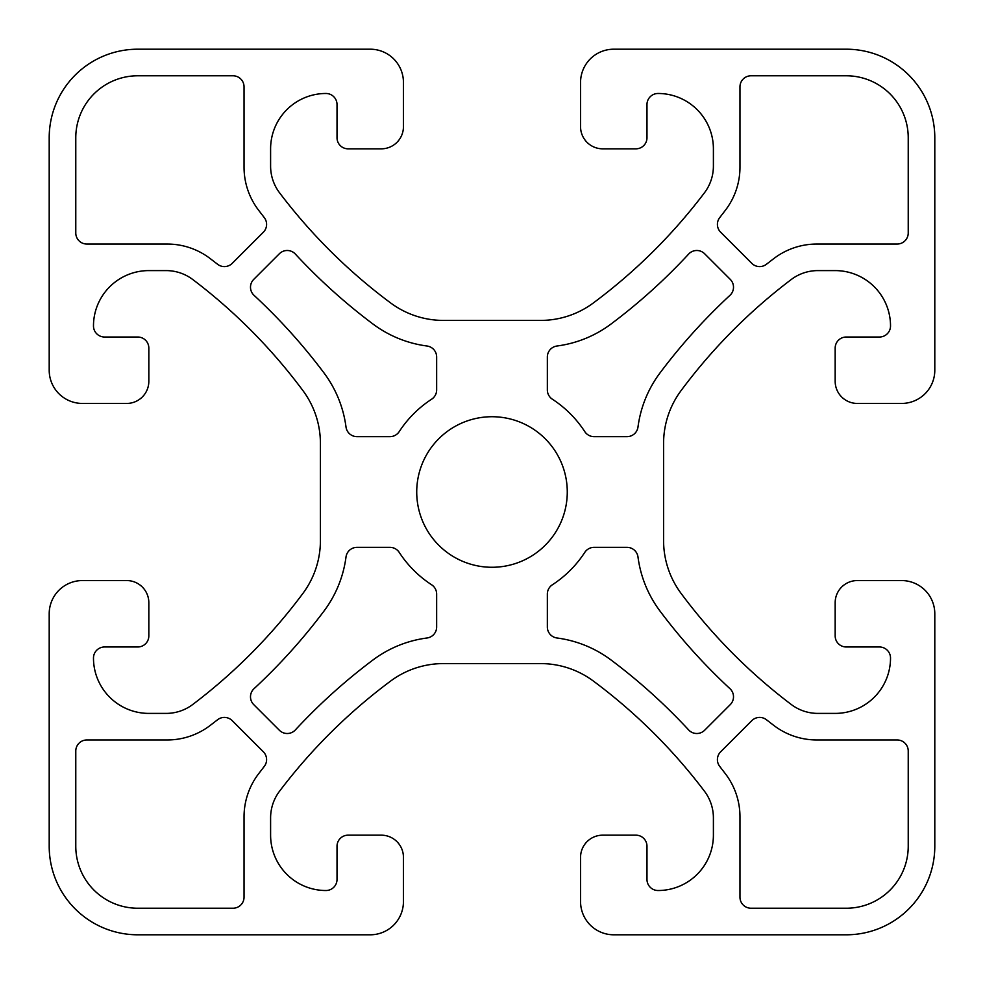 <?xml version="1.0" encoding="UTF-8"?>
<svg xmlns="http://www.w3.org/2000/svg" width="984" height="984" viewBox="0 0 984 984"><rect width="100%" height="100%" fill="white"/><g stroke="black" fill="none" stroke-linecap="round" stroke-linejoin="round"><path stroke-width="1.48" d="M416.724 492A75.276 75.276 0 0 0 529.638 557.19A75.276 75.276 0 0 0 529.638 426.81A75.276 75.276 0 0 0 416.724 492M729.956 295.335A11.07 11.07 0 0 0 730.263 279.382L704.618 253.737A11.07 11.07 0 0 0 688.665 254.044A580.068 580.068 0 0 1 611.113 323.957A115.128 115.128 0 0 1 556.981 346.011A11.07 11.07 0 0 0 547.35 356.983L547.35 389.935A11.07 11.07 0 0 0 552.381 399.221A110.7 110.7 0 0 1 584.779 431.619A11.07 11.07 0 0 0 594.065 436.65L627.017 436.65A11.07 11.07 0 0 0 637.989 427.019A115.128 115.128 0 0 1 660.043 372.887A580.068 580.068 0 0 1 729.956 295.335M730.263 704.618A11.07 11.07 0 0 0 729.956 688.665A580.068 580.068 0 0 1 660.043 611.113A115.128 115.128 0 0 1 637.989 556.981A11.07 11.07 0 0 0 627.017 547.35L594.065 547.35A11.07 11.07 0 0 0 584.779 552.381A110.7 110.7 0 0 1 552.381 584.779A11.07 11.07 0 0 0 547.35 594.065L547.35 627.017A11.07 11.07 0 0 0 556.981 637.989A115.128 115.128 0 0 1 611.113 660.043A580.068 580.068 0 0 1 688.665 729.956A11.07 11.07 0 0 0 704.618 730.263L730.263 704.618M264.241 766.45A11.07 11.07 0 0 0 263.355 751.801L232.212 720.657A11.07 11.07 0 0 0 217.562 719.759L209.961 725.614A70.848 70.848 0 0 1 167.206 739.968L86.85 739.968A11.07 11.07 0 0 0 75.78 751.038L75.78 846.24A61.992 61.992 0 0 0 137.772 908.232L232.974 908.232A11.07 11.07 0 0 0 244.044 897.162L244.044 816.806A70.848 70.848 0 0 1 258.398 774.051L264.241 766.45M263.355 232.212A11.07 11.07 0 0 0 264.241 217.562L258.398 209.961A70.848 70.848 0 0 1 244.044 167.206L244.044 86.85A11.07 11.07 0 0 0 232.974 75.78L137.772 75.78A61.992 61.992 0 0 0 75.78 137.772L75.78 232.974A11.07 11.07 0 0 0 86.85 244.044L167.206 244.044A70.848 70.848 0 0 1 209.961 258.398L217.562 264.241A11.07 11.07 0 0 0 232.212 263.355L263.355 232.212M82.41 580.56A33.21 33.21 0 0 0 49.2 613.77L49.2 846.24A88.56 88.56 0 0 0 137.76 934.8L370.23 934.8A33.21 33.21 0 0 0 403.44 901.59L403.44 857.31A22.14 22.14 0 0 0 381.3 835.17L348.09 835.17A11.07 11.07 0 0 0 337.02 846.24L337.02 879.45A11.07 11.07 0 0 1 325.95 890.52A55.35 55.35 0 0 1 270.6 835.17L270.6 817.913A44.28 44.28 0 0 1 279.567 791.185A553.5 553.5 0 0 1 390.587 681.088A88.56 88.56 0 0 1 443.44 663.585L540.56 663.585A88.56 88.56 0 0 1 593.413 681.088A553.5 553.5 0 0 1 704.433 791.185A44.28 44.28 0 0 1 713.4 817.913L713.4 835.17A55.35 55.35 0 0 1 658.05 890.52A11.07 11.07 0 0 1 646.98 879.45L646.98 846.24A11.07 11.07 0 0 0 635.91 835.17L602.7 835.17A22.14 22.14 0 0 0 580.56 857.31L580.56 901.59A33.21 33.21 0 0 0 613.77 934.8L846.24 934.8A88.56 88.56 0 0 0 934.8 846.24L934.8 613.77A33.21 33.21 0 0 0 901.59 580.56L857.31 580.56A22.14 22.14 0 0 0 835.17 602.7L835.17 635.91A11.07 11.07 0 0 0 846.24 646.98L879.45 646.98A11.07 11.07 0 0 1 890.52 658.05A55.35 55.35 0 0 1 835.17 713.4L817.913 713.4A44.28 44.28 0 0 1 791.185 704.433A553.5 553.5 0 0 1 681.088 593.413A88.56 88.56 0 0 1 663.585 540.56L663.585 443.44A88.56 88.56 0 0 1 681.088 390.587A553.5 553.5 0 0 1 791.185 279.567A44.28 44.28 0 0 1 817.913 270.6L835.17 270.6A55.35 55.35 0 0 1 890.52 325.95A11.07 11.07 0 0 1 879.45 337.02L846.24 337.02A11.07 11.07 0 0 0 835.17 348.09L835.17 381.3A22.14 22.14 0 0 0 857.31 403.44L901.59 403.44A33.21 33.21 0 0 0 934.8 370.23L934.8 137.76A88.56 88.56 0 0 0 846.24 49.2L613.77 49.2A33.21 33.21 0 0 0 580.56 82.41L580.56 126.69A22.14 22.14 0 0 0 602.7 148.83L635.91 148.83A11.07 11.07 0 0 0 646.98 137.76L646.98 104.55A11.07 11.07 0 0 1 658.05 93.48A55.35 55.35 0 0 1 713.4 148.83L713.4 166.087A44.28 44.28 0 0 1 704.433 192.815A553.5 553.5 0 0 1 593.413 302.912A88.56 88.56 0 0 1 540.56 320.415L443.44 320.415A88.56 88.56 0 0 1 390.587 302.912A553.5 553.5 0 0 1 279.567 192.815A44.28 44.28 0 0 1 270.6 166.087L270.6 148.83A55.35 55.35 0 0 1 325.95 93.48A11.07 11.07 0 0 1 337.02 104.55L337.02 137.76A11.07 11.07 0 0 0 348.09 148.83L381.3 148.83A22.14 22.14 0 0 0 403.44 126.69L403.44 82.41A33.21 33.21 0 0 0 370.23 49.2L137.76 49.2A88.56 88.56 0 0 0 49.2 137.76L49.2 370.23A33.21 33.21 0 0 0 82.41 403.44L126.69 403.44A22.14 22.14 0 0 0 148.83 381.3L148.83 348.09A11.07 11.07 0 0 0 137.76 337.02L104.55 337.02A11.07 11.07 0 0 1 93.48 325.95A55.35 55.35 0 0 1 148.83 270.6L166.087 270.6A44.28 44.28 0 0 1 192.815 279.567A553.5 553.5 0 0 1 302.912 390.587A88.56 88.56 0 0 1 320.415 443.44L320.415 540.56A88.56 88.56 0 0 1 302.912 593.413A553.5 553.5 0 0 1 192.815 704.433A44.28 44.28 0 0 1 166.087 713.4L148.83 713.4A55.35 55.35 0 0 1 93.48 658.05A11.07 11.07 0 0 1 104.55 646.98L137.76 646.98A11.07 11.07 0 0 0 148.83 635.91L148.83 602.7A22.14 22.14 0 0 0 126.69 580.56L82.41 580.56M436.65 594.065A11.07 11.07 0 0 0 431.619 584.779A110.7 110.7 0 0 1 399.221 552.381A11.07 11.07 0 0 0 389.935 547.35L356.983 547.35A11.07 11.07 0 0 0 346.011 556.981A115.128 115.128 0 0 1 323.957 611.113A580.068 580.068 0 0 1 254.044 688.665A11.07 11.07 0 0 0 253.737 704.618L279.382 730.263A11.07 11.07 0 0 0 295.335 729.956A580.068 580.068 0 0 1 372.887 660.043A115.128 115.128 0 0 1 427.019 637.989A11.07 11.07 0 0 0 436.65 627.017L436.65 594.065M720.657 751.801A11.07 11.07 0 0 0 719.759 766.45L725.614 774.051A70.848 70.848 0 0 1 739.968 816.806L739.968 897.162A11.07 11.07 0 0 0 751.038 908.232L846.24 908.232A61.992 61.992 0 0 0 908.232 846.24L908.232 751.038A11.07 11.07 0 0 0 897.162 739.968L816.806 739.968A70.848 70.848 0 0 1 774.051 725.614L766.45 719.759A11.07 11.07 0 0 0 751.801 720.657L720.657 751.801M751.801 263.355A11.07 11.07 0 0 0 766.45 264.241L774.051 258.398A70.848 70.848 0 0 1 816.806 244.044L897.162 244.044A11.07 11.07 0 0 0 908.232 232.974L908.232 137.772A61.992 61.992 0 0 0 846.24 75.78L751.038 75.78A11.07 11.07 0 0 0 739.968 86.85L739.968 167.206A70.848 70.848 0 0 1 725.614 209.961L719.759 217.562A11.07 11.07 0 0 0 720.657 232.212L751.801 263.355M389.935 436.65A11.07 11.07 0 0 0 399.221 431.619A110.7 110.7 0 0 1 431.619 399.221A11.07 11.07 0 0 0 436.65 389.935L436.65 356.983A11.07 11.07 0 0 0 427.019 346.011A115.128 115.128 0 0 1 372.887 323.957A580.068 580.068 0 0 1 295.335 254.044A11.07 11.07 0 0 0 279.382 253.737L253.737 279.382A11.07 11.07 0 0 0 254.044 295.335A580.068 580.068 0 0 1 323.957 372.887A115.128 115.128 0 0 1 346.011 427.019A11.07 11.07 0 0 0 356.983 436.65L389.935 436.65"/></g></svg>
